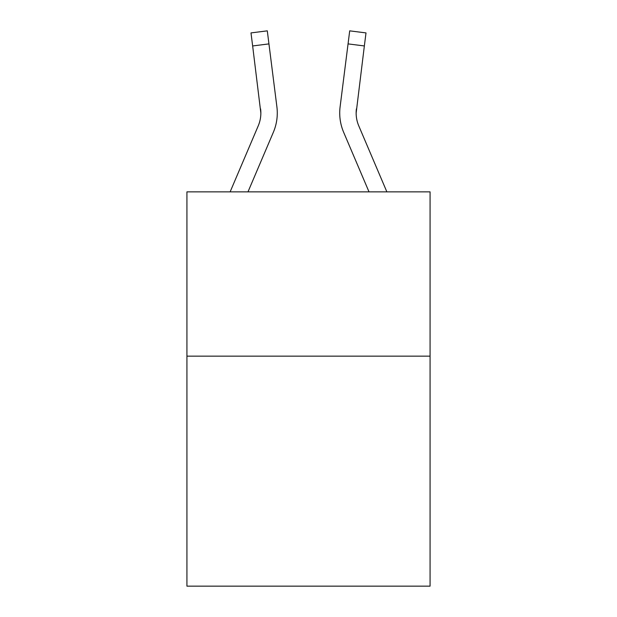 <?xml version="1.0" encoding="UTF-8"?>
<svg xmlns="http://www.w3.org/2000/svg" width="617" height="617" viewBox="0 0 617 617"><rect width="100%" height="100%" fill="white"/><g stroke="black" fill="none" stroke-linecap="round" stroke-linejoin="round"><path stroke-width="0.93" d="M430.072 356.148L430.072 586.15L186.928 586.15L186.928 191.856L430.072 191.856L430.072 356.148L186.928 356.148M273.346 132.3L247.988 191.856L273.346 132.3A49.291 49.291 0 0 0 276.894 106.818L268.943 43.892L252.646 45.951L250.996 32.909L267.3 30.85L268.943 43.892M277.226 115.387L277.288 113.381M276.647 104.844L276.894 106.818L276.647 104.844M386.867 191.856L358.77 125.868A32.855 32.855 0 0 1 356.148 113.05L364.354 45.951L348.057 43.892L349.7 30.85L366.004 32.909L349.7 30.85L366.004 32.909L349.7 30.85L366.004 32.909L349.7 30.85L366.004 32.909L349.7 30.85L366.004 32.909L349.7 30.85L366.004 32.909L349.7 30.85L366.004 32.909L349.7 30.85L366.004 32.909L349.7 30.85L366.004 32.909L349.7 30.85L366.004 32.909L349.7 30.85L366.004 32.909L349.7 30.85L366.004 32.909L349.7 30.85L366.004 32.909L349.7 30.85L366.004 32.909L349.7 30.85L366.004 32.909L349.7 30.85L366.004 32.909L349.7 30.85L366.004 32.909L349.7 30.85L366.004 32.909L349.7 30.85L366.004 32.909L349.7 30.85L366.004 32.909L349.7 30.85L366.004 32.909L349.7 30.85L366.004 32.909L349.7 30.85L366.004 32.909L349.7 30.85L366.004 32.909L349.7 30.85L366.004 32.909L349.7 30.85L366.004 32.909L349.7 30.85L366.004 32.909L349.7 30.85L366.004 32.909L349.7 30.85L366.004 32.909L349.7 30.85L366.004 32.909L349.7 30.85L366.004 32.909L364.354 45.951M343.654 132.3L369.012 191.856L343.654 132.3A49.291 49.291 0 0 1 340.106 106.818L348.057 43.892M339.712 112.973L339.774 115.402M358.77 125.868A32.855 32.855 0 0 1 356.148 113.05A32.855 32.855 0 0 0 358.77 125.868A32.855 32.855 0 0 1 356.148 113.05A32.855 32.855 0 0 0 358.77 125.868A32.855 32.855 0 0 1 356.148 113.05A32.855 32.855 0 0 0 358.77 125.868A32.855 32.855 0 0 1 356.148 113.05A32.855 32.855 0 0 0 358.77 125.868A32.855 32.855 0 0 1 356.148 113.05A32.855 32.855 0 0 0 358.77 125.868A32.855 32.855 0 0 1 356.148 113.05A32.855 32.855 0 0 0 358.77 125.868A32.855 32.855 0 0 1 356.148 113.05A32.855 32.855 0 0 0 358.77 125.868A32.855 32.855 0 0 1 356.148 113.05A32.855 32.855 0 0 0 358.77 125.868A32.855 32.855 0 0 1 356.148 113.05A32.855 32.855 0 0 0 358.77 125.868A32.855 32.855 0 0 1 356.148 113.05A32.855 32.855 0 0 0 358.77 125.868A32.855 32.855 0 0 1 356.148 113.05A32.855 32.855 0 0 0 358.77 125.868A32.855 32.855 0 0 1 356.148 113.05A32.855 32.855 0 0 0 358.77 125.868A32.855 32.855 0 0 1 356.148 113.05A32.855 32.855 0 0 0 358.77 125.868A32.855 32.855 0 0 1 356.148 113.05A32.855 32.855 0 0 0 358.77 125.868A32.855 32.855 0 0 1 356.148 113.05A32.855 32.855 0 0 0 358.77 125.868A32.855 32.855 0 0 1 356.148 113.05A32.855 32.855 0 0 0 358.77 125.868A32.855 32.855 0 0 1 356.148 113.05A32.855 32.855 0 0 0 358.77 125.868A32.855 32.855 0 0 1 356.148 113.05A32.855 32.855 0 0 0 358.77 125.868A32.855 32.855 0 0 1 356.148 113.05L356.402 108.877A32.855 32.855 0 0 0 358.77 125.868A32.855 32.855 0 0 1 356.148 113.05L356.402 108.877M230.133 191.856L258.23 125.868A32.855 32.855 0 0 0 260.852 113.058L252.646 45.951M258.23 125.868A32.855 32.855 0 0 0 260.852 113.058A32.855 32.855 0 0 1 258.23 125.868A32.855 32.855 0 0 0 260.852 113.058A32.855 32.855 0 0 1 258.23 125.868A32.855 32.855 0 0 0 260.852 113.058L260.598 108.877A32.855 32.855 0 0 1 258.23 125.868M277.288 112.973L277.226 115.402L277.288 112.973M366.004 32.909L349.7 30.85"/></g></svg>
